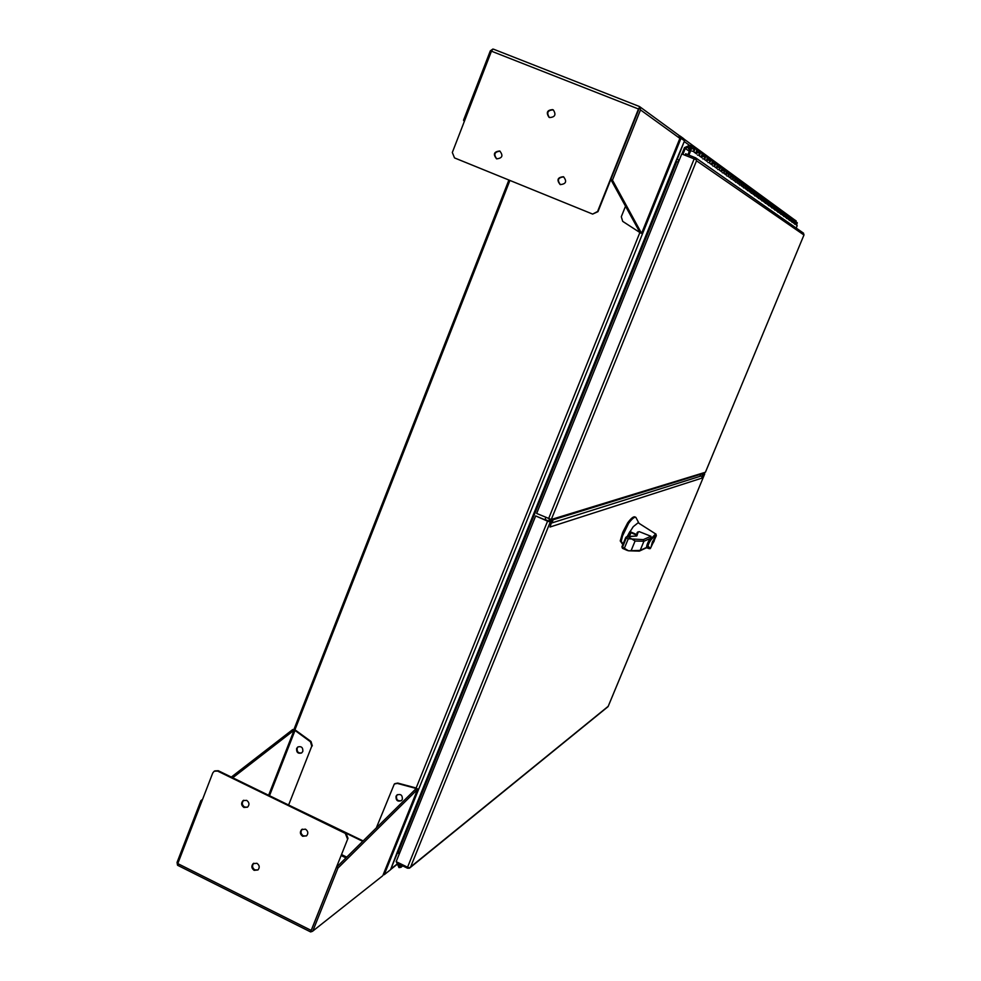 <?xml version="1.0" encoding="UTF-8"?>
<svg xmlns="http://www.w3.org/2000/svg" width="981" height="981" viewBox="0 0 981 981"><rect width="100%" height="100%" fill="white"/><g stroke="black" fill="none" stroke-linecap="round" stroke-linejoin="round"><path stroke-width="1.47" d="M703.647 473.369L701.795 476.349M550.39 520.85L547.962 521.058L535.675 515.92L547.57 521.181L550.292 521.953L551.812 521.475L550.39 520.85M701.611 476.202L702.249 478.005L703.303 475.454L702.347 475.037M703.095 473.688L704.064 474.105L703.303 475.454M704.064 474.105L704.75 473.884L703.818 473.32M550.194 526.552L551.812 521.475M547.57 521.181L407.556 867.216L409.469 867.78L410.622 866.934L409.445 868.185L407.483 868.197L398.862 863.991L399.206 863.133M407.556 867.216L396.165 861.649L535.675 515.92M400.15 866.934L400.162 865.168L398.973 865.119M400.027 865.267L400.579 866.223M400.309 866.689L398.948 866.885L398.678 865.463L399.672 865.095M396.312 861.723L398.997 867.609L400.971 867.302L401.241 865.156M398.642 865.561L397.317 862.213M509.899 180.443L294.901 729.901M680.029 137.732L684.554 140.786L675.921 161.166L678.411 162.196M383.179 874.856L384.221 874.709L681.022 138.223M676.804 161.558L398.347 851.851L397.415 851.704L390.561 869.693L384.221 874.709M398.347 851.851L399.831 852.575M795.039 221.117L796.67 222.356M508.881 180.026L293.908 729.545M679.833 136.408L679.392 135.734M794.254 219.634L796.18 220.921L795.861 221.669M680.005 135.979L683.696 138.677L683.23 139.829M399.488 853.421L397.317 853.2L390.659 869.436M683.647 138.799L684.517 140.761M684.505 140.908L677.27 159.143L679.011 160.737M795.039 221.179L794.291 219.658M243.104 800.606L243.779 800.238C241.596 802.679 241.853 804.96 244.588 807.069L247.506 807.179L243.901 807.449C241.167 805.34 240.897 803.059 243.104 800.606L246.672 800.361C249.395 802.458 249.677 804.739 247.506 807.191M302.344 829.129L302.295 829.166C300.309 831.643 300.652 833.875 303.325 835.873L306.513 835.898M302.688 836.29C300.002 834.291 299.671 832.047 301.658 829.57L305.496 829.166C308.169 831.152 308.524 833.384 306.55 835.861L302.688 836.29M253.147 863.66L253.809 863.243C251.847 865.683 252.191 867.903 254.839 869.902L257.966 869.951L254.153 870.343C251.504 868.344 251.173 866.113 253.147 863.66L256.924 863.292C259.573 865.279 259.916 867.498 257.954 869.951M297.832 746.958L297.194 748.184C296.777 751.704 298.249 753.298 301.608 752.967C298.016 753.911 296.348 752.415 296.618 748.478L297.832 746.958C301.425 746.038 303.08 747.534 302.81 751.458L301.621 752.954M397.464 794.635L396.52 795.947C396.177 799.773 397.808 801.33 401.425 800.619M402.357 799.331C402.504 795.076 400.689 793.654 396.888 795.051L396.017 796.29C395.87 800.557 397.697 801.98 401.511 800.545L402.357 799.331M214.839 770.894L218.297 770.723L345.901 832.967L347.997 838.289L311.492 929.816M346.796 833.568L362.762 841.355M232.755 777.774L294.092 730.195L268.622 795.272M382.136 876.229L312.522 931.288L310.646 931.938L311.504 929.767L310.597 931.913L347.997 838.289M178.75 865.61L177.622 865.291L177.782 863.599L212.767 772.954L214.177 771.225L217.586 771.066L345.3 833.384L347.397 838.706M416.202 788.687L417.587 789.349L416.202 788.516L336.422 867.327L311.517 929.767M363.191 840.938L289.518 805.475M294.41 730.171L292.743 729.545L294.999 730.538L269.505 795.701M201.902 801.109L200.909 800.619L202.601 799.319M231.32 777.075L292.743 729.545M177.5 865.107L177.046 862.434L200.909 800.619M313.025 930.515L337.942 868.075L336.422 867.327M383.117 874.893L417.587 789.349L337.942 868.075M416.202 788.516L417.599 788.834M287.936 804.69L288.892 804.322L311.762 746.161L310.45 741.771L293.699 729.484M376.263 828.05L394.301 784.052L397.268 783.39L415.674 788.344L415.11 789.754M311.762 746.161L288.892 804.322M312.314 745.867L311.014 741.477L295.575 730.244M416.165 788.013L397.759 783.071L394.889 783.647M563.376 176.727L563.548 176.801C567.128 181.436 566.037 184.036 560.261 184.6L560.163 184.563C556.485 179.952 557.551 177.34 563.376 176.727M499.685 151L499.832 151.062C503.4 155.648 502.333 158.235 496.631 158.836L496.545 158.799C492.891 154.238 493.946 151.638 499.685 151M553.419 110.019L553.112 109.884C547.656 110.228 546.392 112.741 549.323 117.438M552.683 109.627L553.345 109.97C556.313 114.667 555.05 117.193 549.568 117.548L548.98 117.254C545.927 112.557 547.153 110.019 552.683 109.627M638.864 109.185L610.82 179.486L639.722 232.043M638.839 109.247L639.82 106.782L639.22 106.426L639.82 106.782L597.981 211.651L592.647 214.091L454.522 157.916L452.327 152.484L491.444 51.184L638.472 108.989L597.588 211.491L592.647 214.091M679.845 138.431L678.913 135.341M563.719 176.887C558.066 177.475 556.95 180.063 560.396 184.649M500.04 151.172C494.51 151.81 493.431 154.385 496.815 158.91M639.22 106.426L493.799 49.295L492.879 49.05L491.444 51.184M493.995 49.381L492.879 49.05L490.316 50.853L463.523 120.271L464.602 120.7M610.82 179.486L612.475 180.161L641.599 233.368L640.115 232.767M638.472 108.989L639.82 106.782L640.507 109.909L612.475 180.161M464.344 121.362L463.523 120.271M625.522 206.231L621.304 216.752L622.702 221.363L639.6 232.35M641.599 233.368L679.858 138.382M804.028 234.827L705.437 472.241L551.285 519.489L696.51 160.786L696.118 159.67L681.758 153.931L536.668 513.455L551.285 519.489M703.389 473.443L704.75 472.45M552.781 519.035L550.488 520.249M803.991 234.95L803.353 233.049M685.069 155.243L685.658 153.772L695.701 157.867L696.51 160.786L803.954 235.011L705.413 472.253M696.485 159.106L695.517 159.4M690.366 148.744L689.349 148.07L690.305 146.463L690.796 147.677L687.963 154.691M689.668 148.254L689.361 149.271L688.674 148.904C687.522 146.672 688.196 145.519 690.71 145.47L691.764 148.057L688.932 155.072M689.361 149.271L689.974 149.713M691.249 145.789L694.058 147.837L694.573 150.081L693.825 151.932L696.584 153.894L697.319 152.067L696.817 149.835L699.527 151.81L700.029 154.017L699.294 155.832L701.967 157.733L702.69 155.93L702.188 153.747L704.812 155.648L705.314 157.818L704.591 159.596L707.166 161.436L707.387 157.524L709.925 159.363L709.704 163.251L712.194 165.029L712.414 161.166L714.867 162.956L714.646 166.77L717.062 168.499L717.283 164.698L719.649 166.427L719.429 170.191L721.771 171.847L721.991 168.119L724.285 169.787L724.064 173.49L726.332 175.109L726.541 171.43L728.773 173.048L728.552 176.69L730.747 178.248L730.968 174.643L733.126 176.212L732.905 179.793L735.039 181.313L735.247 177.745L737.344 179.265L737.136 182.797L739.196 184.269L739.404 180.762L741.428 182.245L741.219 185.716L743.23 187.15L743.426 183.692L745.401 185.127L745.204 188.548L747.142 189.934L747.338 186.537L749.263 187.923L749.055 191.307L750.943 192.644L751.139 189.296L753.003 190.645L752.807 193.98L754.647 195.28L754.843 191.982L756.645 193.294L756.449 196.568L758.227 197.843L758.423 194.581L760.189 195.857L759.993 199.094L761.722 200.332L761.918 197.12L763.623 198.358L763.439 201.559L765.119 202.76L765.315 199.584L766.983 200.798L766.786 203.938L768.43 205.115L768.613 201.988L770.232 203.165L770.048 206.268L771.655 207.408L771.839 204.318L773.408 205.47L773.224 208.536L774.782 209.64L774.965 206.599L776.498 207.714L776.327 210.743L777.835 211.822L778.019 208.818L779.515 209.897L779.331 212.889L780.815 213.944L780.999 210.976L782.458 212.031L782.274 214.986L783.721 216.004L783.893 213.085L785.315 214.116L785.143 217.022L786.541 218.027L786.725 215.133L788.111 216.139L787.939 219.021L789.3 219.989L789.484 217.144L790.833 218.125L790.661 220.958L791.998 221.914L792.17 219.094L793.494 220.051L793.322 222.859L794.622 223.791L794.794 220.995L796.082 221.939L795.922 224.71L797.197 225.618L796.192 228.046M792.072 222.368L793.494 220.051L794.794 220.995L794.058 223.374M789.398 220.467L790.833 218.125L792.17 219.094L791.422 221.498M786.652 218.518L788.111 216.139L789.484 217.144L788.724 219.572M783.844 216.519L785.315 214.116L786.725 215.133L785.953 217.598M780.962 214.471L782.458 212.031L783.893 213.085L783.12 215.587M778.007 212.362L779.515 209.897L780.999 210.976L780.202 213.502M774.978 210.204L776.498 207.714L778.019 208.818L777.222 211.381M771.863 207.997L773.69 207.371L773.408 205.47L774.965 206.599L774.156 209.198M768.675 205.728L770.514 205.09L770.232 203.165L771.839 204.318L771.017 206.954M765.388 203.398L767.265 202.748L766.983 200.798L768.613 201.988L767.792 204.661M762.016 200.995L763.917 200.345L763.623 198.358L765.315 199.584L764.469 202.294M758.558 198.53L760.471 197.868L760.189 195.857L761.918 197.12L761.072 199.866M754.99 196.004L756.94 195.329L756.645 193.294L758.423 194.581L757.565 197.365M751.336 193.392L753.298 192.705L753.003 190.645L754.843 191.982L753.96 194.802M747.559 190.719L749.558 190.02L749.263 187.923L751.139 189.296L750.257 192.166M743.684 187.96L745.707 187.248L745.401 185.127L747.338 186.537L746.443 189.443M739.686 185.115L741.746 184.403L741.428 182.245L743.426 183.692L742.519 186.648M735.566 182.184L737.651 181.46L737.344 179.265L739.404 180.762L738.472 183.766M731.323 179.167L733.445 178.432L733.126 176.212L735.247 177.745L734.315 180.786M726.946 176.065C729.153 176.028 729.766 175.023 728.773 173.048L730.968 174.643L730.011 177.733M722.433 172.852C724.677 172.815 725.29 171.798 724.285 169.787L726.541 171.43L725.584 174.569M717.773 169.541C720.054 169.505 720.679 168.462 719.649 166.427L721.991 168.119L721.01 171.307M712.954 166.108C715.272 166.071 715.909 165.016 714.867 162.956L717.283 164.698L716.289 167.947M707.988 162.576C710.342 162.539 710.98 161.473 709.925 159.363L712.414 161.166L711.409 164.465M702.85 158.922C705.229 158.885 705.891 157.794 704.812 155.648L707.387 157.524L706.369 160.872M697.528 155.133C699.956 155.096 700.618 153.992 699.527 151.81L702.188 153.747L701.157 157.156M692.022 151.221C694.487 151.184 695.173 150.056 694.058 147.837L696.817 149.835L695.762 153.306M690.268 146.537L689.631 148.143L690.268 146.537M681.918 153.992L684.48 147.641L689.116 145.544L688 147.211L685.265 148.438L682.874 154.373M797.185 222.736L796.633 225.213M797.357 222.859L796.082 221.939L794.684 224.22M689.336 151.295L685.265 148.438M637.687 532.058L639.281 531.653L638.165 532.107L636.767 535.994L626.614 536.803M636.35 534.4L638.165 532.107L637.123 532.56L637.11 535.418L636.289 535.945M652.353 542.027L655.1 537.355L654.094 541.23L651.347 545.902L652.353 542.027M653.971 541.291L651.617 545.289L654.83 537.968L653.971 541.291M648.882 548.624L646.945 546.012L649.115 540.654L655.651 533.934L638.128 522.763L633.248 526.674L630.084 531.641M639.281 531.653L650.955 536.276L650.808 538.201C649.017 539.01 645.29 548.011 647.104 547.177L646.97 547.557M649.729 548.71L650.538 548.244L648.257 546.466C647.374 545.178 651.053 539.133 652.279 538.495L656.019 534.952L655.651 533.934M638.128 522.763L655.664 533.946M638.864 523.069L635.847 517.343C634.437 516.779 632.046 518.741 628.674 523.229L622.543 535.92L621.231 541.365L623.045 544.038M626.221 536.963L627.423 536.852L626.319 537.931L628.269 538.79L643.291 539.624L643.941 541.254L640.164 550.39L639.122 551.126M650.538 548.244L656.289 535.822M623.475 533.492L622.506 533.063L620.25 540.936L622.334 543.928M622.506 533.063L623.107 531.604L624.075 532.033M635.847 517.343L634.891 516.926C633.493 516.337 631.102 518.287 627.705 522.799L623.107 531.604M627.681 536.521L635.087 541.009L643.941 541.254L650.808 538.201M629.373 536.619L630.979 532.695L629.9 531.567L627.889 536.509L636.767 535.994M636.669 535.749L637 534.841L630.219 531.861M636.963 534.682L629.9 531.567L637 534.841M622.481 548.305L621.917 546.822M647.104 547.177L640.164 550.39L628.49 550.795L622.518 547.19L622.579 548.367L627.19 550.39M652.782 542.26L653.763 540.408L652.721 542.235M703.929 473.271L551.886 520.163M545.828 517.502L545.031 519.476L548.771 521.132L551.31 520.347M549.593 519.121L548.771 521.132M544.197 519.39L547.938 521.058M700.826 474.24L699.931 476.386M553.149 519.771L551.874 522.922M550.292 521.953L410.622 866.934L608.195 706.32L704.738 473.897L608.195 706.369M702.249 478.005L549.998 527.018M701.072 476.018L551.567 523.02M416.152 788.001L639.87 232.558M397.415 851.704L675.921 161.166M397.047 864.089L390.99 868.884M684.333 141.62L689.545 145.396M677.27 159.143L679.146 160.381M341.13 855.53L345.974 857.909M302.81 835.567L303.865 836.094M341.511 854.549L346.759 857.124M217.586 771.066L218.297 770.723M310.879 930.258L177.782 863.599M640.507 109.909L679.87 138.382M694.18 158.848L548.575 518.716M694.573 150.081L691.764 148.057M796.437 223.46L795.15 222.528M793.85 221.596L792.525 220.639M791.189 219.683L789.84 218.702M788.466 217.721L787.081 216.727M785.683 215.71L784.26 214.692M782.826 213.65L781.367 212.607M779.895 211.54L778.399 210.461M776.878 209.37L775.346 208.266M773.801 207.15L772.219 206.022M770.625 204.87L769.006 203.705M767.375 202.527L765.707 201.326M764.027 200.112L762.323 198.885M760.594 197.635L758.84 196.372M757.062 195.096L755.247 193.797M753.42 192.472L751.569 191.136M749.68 189.787L747.767 188.401M745.83 187.003L743.868 185.593M741.869 184.146L739.833 182.687M737.786 181.203L735.689 179.707M733.567 178.174L731.421 176.629M729.226 175.047L727.007 173.441M724.751 171.822L722.457 170.167M720.128 168.487L717.749 166.782M715.345 165.053L712.905 163.287M710.416 161.497L707.877 159.67M705.314 157.818L702.69 155.93M700.029 154.017L697.319 152.067M643.291 539.624L650.955 536.276M621.231 541.365L620.25 540.936M628.674 523.229L627.705 522.799M635.087 541.009L631.286 550.255M628.269 538.79L624.456 548.048M627.509 550.537L622.579 548.367L621.917 546.809L625.719 537.551L626.319 537.931L622.518 547.19L621.917 546.797L625.719 537.576M630.979 532.695L636.865 535.283M607.962 706.725L410.058 867.707M402.737 865.88L400.971 867.302M397.146 864.347L390.646 869.497M683.708 138.848L794.5 219.805M301.658 829.57L302.295 829.166M177.622 865.291L310.597 931.913M382.529 875.923L312.522 931.288M383.08 875.113L417.673 789.251M639.796 106.757L679.22 135.574M639.342 106.475L493.799 49.295M641.635 233.392L679.907 138.431M695.701 157.867L803.562 233.196M688.92 149.087L689.937 149.811M689.508 148.082L690.379 148.707M649.998 548.698L646.418 547.815M639.747 550.917L647.129 547.484M650.28 548.563L656.338 535.687L655.897 533.958M629.888 531.592L627.153 536.582M639.33 551.101L628.49 550.795"/></g></svg>
